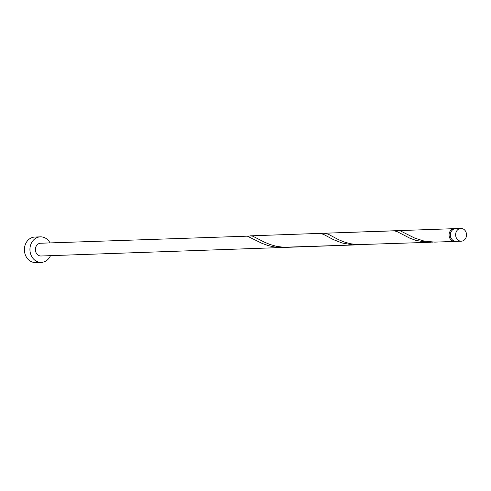 <?xml version="1.0" encoding="UTF-8"?>
<svg xmlns="http://www.w3.org/2000/svg" width="491" height="491" viewBox="0 0 491 491"><rect width="100%" height="100%" fill="white"/><g stroke="black" fill="none" stroke-linecap="round" stroke-linejoin="round"><path stroke-width="0.74" d="M462.706 240.921A6.383 5.45 88 0 0 466.45 233.784A6.383 5.45 88 0 0 460.853 228.425A6.383 5.45 88 0 0 459.453 228.696A6.383 5.45 88 0 0 455.709 235.833A6.383 5.45 88 0 0 461.307 241.191A6.383 5.45 88 0 0 462.706 240.921M461.307 241.191L456.078 241.376A6.383 5.45 -92 0 1 450.48 236.018A6.383 5.45 -92 0 1 454.224 228.88A6.383 5.45 -92 0 1 455.63 228.61L460.853 228.425M50.045 242.898A12.772 10.9 88 0 0 40.385 236.852A12.772 10.9 88 0 0 37.58 237.386A12.772 10.9 88 0 0 30.092 251.662A12.772 10.9 88 0 0 41.281 262.378A12.772 10.9 88 0 0 44.086 261.844A12.772 10.9 88 0 0 50.493 255.664M40.385 236.852L34.843 237.049A12.772 10.9 88 0 0 32.038 237.583A12.772 10.9 88 0 0 24.55 251.852A12.772 10.9 88 0 0 35.739 262.575L41.281 262.378M455.409 241.351A6.383 5.45 -92 0 1 454.746 241.425A6.383 5.45 -92 0 1 449.155 236.067A6.383 5.45 -92 0 1 452.898 228.929A6.383 5.45 -92 0 1 454.298 228.659A6.383 5.45 -92 0 1 454.967 228.683M454.746 241.425L434.811 242.118L424.218 241.112L414.858 238.147L400.595 230.997L398.164 230.635L395.82 231.144M359.314 244.727L352.311 244.8L342.037 242.977L333.34 239.583L323.342 234.275L319.567 233.403L394.39 230.838L397.225 231.666L409.899 238.209L415.92 240.375L426.194 242.192L433.197 242.118M430.84 242.266L357.331 244.653L350.335 243.714L343.896 241.891L338.274 239.528L328.191 234.164L324.281 233.237L454.298 228.659M361.671 244.702L283.448 247.255L276.451 246.316L270.013 244.493L264.391 242.131L252.834 236.202L250.398 235.84L248.053 236.349M247.36 236.165L262.133 243.413L268.154 245.58L274.886 247.034L283.074 247.47L41.06 255.995A6.383 5.45 88 0 1 35.462 250.637A6.383 5.45 88 0 1 39.206 243.499A6.383 5.45 88 0 1 40.606 243.235L247.36 236.165M451.284 238.423A5.106 4.358 -92 0 1 451.057 231.893M319.567 233.403L250.398 235.84M356.957 244.868L283.074 247.47"/></g></svg>
